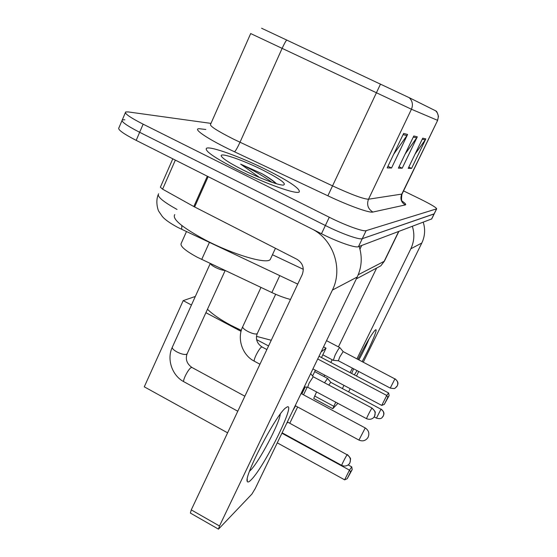 <?xml version="1.0" encoding="UTF-8"?>
<svg xmlns="http://www.w3.org/2000/svg" width="557" height="557" viewBox="0 0 557 557"><rect width="100%" height="100%" fill="white"/><g stroke="black" fill="none" stroke-linecap="round" stroke-linejoin="round"><path stroke-width="0.84" d="M290.503 299.45C284.989 298.086 278.779 295.788 271.858 292.557L197.296 257.257C185.154 250.657 179.807 246.006 181.241 243.312L186.463 231.608M121.948 120.702L118.94 127.769C117.367 129.405 123.111 133.61 136.18 140.371L321.486 233.752C337.716 241.996 355.547 248.178 358.436 246.702L431.724 218.915M124.865 119.762L122.296 119.887C120.765 121.405 126.55 125.541 139.647 132.287L325.372 225.508C341.643 233.738 359.446 240.032 362.28 238.688L434.216 213.832M237.881 169.878C265.285 183.692 296.839 194.839 299.262 191.942C300.32 188.767 289.556 181.464 266.97 170.017C241.285 157.144 210.191 145.781 206.473 148.273C204.454 150.884 214.925 158.084 237.881 169.878C265.285 183.692 296.839 194.839 299.262 191.942C300.32 188.767 289.556 181.464 266.97 170.017C241.285 157.144 210.191 145.781 206.473 148.273C204.454 150.884 214.925 158.084 237.881 169.878M261.595 28.247L409.249 97.691L435.685 110.836M125.332 112.744L122.296 119.887C120.765 121.405 126.55 125.541 139.647 132.287L325.372 225.508C341.643 233.738 359.446 240.032 362.28 238.688L434.168 213.937L431.668 219.026M210.985 123.389L128.207 111.922L125.659 111.971C124.176 113.384 130.004 117.45 143.135 124.176L329.271 217.244C345.577 225.46 363.359 231.865 366.13 230.654L436.667 208.833C436.416 207.615 430.923 204.342 420.187 199.016L403.56 190.905M407.606 134.439L391.543 167.998L387.157 167.908L403.623 133.457L407.606 134.439L406.944 135.56L403.059 134.634M425.806 138.916L411.574 168.409L408.197 168.339L422.735 138.164L425.806 138.916L425.221 139.904L422.234 139.194M417.29 136.82L402.203 168.214L398.366 168.137L413.809 135.964L417.29 136.82L416.671 137.871L413.28 137.071M402.203 168.214L399.056 166.696M405.113 154.073L416.671 137.871M411.574 168.409L408.803 167.072M415.042 154.129L425.221 139.904M391.543 167.998L387.944 166.258M393.715 154.185L406.944 135.56M174.759 214.584C171.904 218.985 182.174 227.493 205.568 240.116C233.578 254.779 266.866 264.45 270.236 259.513L270.834 258.225M276.516 183.761C273.696 180.99 268.843 177.634 261.957 173.687L240.659 164.141L259.583 177.544M242.929 169.906C259.36 178.163 278.751 185.397 283.325 185.091C287.071 183.998 280.185 178.964 262.667 170.003C243.207 160.214 220.064 152.186 221.206 155.863C222.278 158.397 229.519 163.083 242.929 169.906M240.659 164.141C252.787 169.941 263.245 175.998 272.032 182.334M261.957 173.687C268.042 177.307 272.749 180.621 276.084 183.629M250.949 480.03C248.902 482.077 247.677 482.529 247.252 481.387C243.694 476.597 275.861 415.049 285.581 407.961L287.287 406.868C295.899 403.24 263.712 467.936 250.949 480.03M249.543 471.18L250.19 470.588C258.455 463.062 279.684 423.118 280.255 414.136M218.483 529.143L190.383 513.074L191.267 509.878L302.228 274.58C304.519 268.119 302.778 263.036 297.006 259.318L193.822 206.55L207.329 176.228L311.391 228.662C333.19 239.037 343.3 268.578 332.404 290.079L219.486 525.996L218.483 529.143L251.868 494.129L255.273 488.482L357.232 277.01L332.404 290.079M359.174 246.424C362.44 256.965 361.792 267.158 357.232 277.01M193.822 206.55L162.602 189.171L160.374 187.194L172.795 158.822M207.469 309.267C212.663 314.364 220.44 319.69 230.8 325.246L241.334 330.398M256.464 336.351L271.252 340.264M305.18 386.983L301.873 393.938M295.565 405.872L292.745 410.76M348.146 464.914L351.752 466.877L352.198 469.586L347.192 478.721L344.644 479.828L277.275 442.857M227.604 432.831L144.277 386.823L183.19 300.634L195.333 296.449M289.786 423.243L297.633 406.986M303.509 394.816L307.199 387.164M312.588 376.003L315.394 370.196M321.5 357.545L326.033 348.16L321.124 351.899M323.554 346.858L326.033 348.16M268.571 345.96L256.575 339.596M241.07 331.359L205.902 312.693M191.448 305.02L183.19 300.634M344.644 479.828L349.476 470.136L281.919 433.221M347.192 478.721L350.583 471.932L349.476 470.136L351.752 466.877M352.198 469.586L350.583 471.932M317.713 358.98L386.732 395.442L388.626 392.964L319.036 356.243M312.937 368.894L381.754 405.419L386.732 395.442L387.79 397.385L389.134 395.595L388.626 392.964M389.134 395.595L384.302 404.368L387.79 397.385M381.754 405.419L384.302 404.368M304.331 386.906L301.163 393.555M210.351 263.524C210.685 264.491 212.328 265.759 215.28 267.339C219.521 269.435 222.696 270.444 224.812 270.347M347.108 454.777C345.96 456.232 341.246 465.499 341.713 465.374C347.262 467.776 350.137 462.797 349.747 463.097L349.873 462.86C351.112 459.546 350.193 456.851 347.108 454.777L287.851 422.192L286.632 423.445M380.974 409.235L376.448 418.14C382.478 419.797 382.032 416.775 383.188 416.218L383.293 416.016C384.351 413.21 383.578 410.955 380.974 409.235L330.747 382.318L327.565 378.44L324.494 382.77M330.747 382.318L328.776 385.047M310.653 373.622L313.208 376.762L309.093 383.132L307.715 387.212L304.254 386.899M394.899 378.913L390.255 388.083C393.618 388.654 395.24 388.654 395.115 388.09L397.287 385.883C398.38 382.986 397.587 380.668 394.899 378.913L343.147 351.599L339.861 347.638C339.053 347.979 337.465 350.492 335.091 355.192L333.323 360.323M343.147 351.599L339.714 357.072L338.384 360.769L333.274 360.323L322.823 354.809M351.655 373.455L353.611 368.783M358.005 359.39C365.831 343.843 371.561 334.082 375.195 330.092L375.738 329.758C377.959 328.888 370.496 346.231 362.147 361.563M412.361 226.337C414.756 234.058 414.241 241.543 410.829 248.791L356.953 358.84M423.243 222.229C425.457 229.373 424.977 236.3 421.809 243.012L363.289 362.161M357.037 370.586L354.363 374.882M352.393 368.142L350.179 372.675M343.968 385.36L342.416 388.521M335.725 402.196L332.808 408.685L337.911 403.365M348.605 391.808L350.256 388.702M358.722 371.477L356.494 376.01M332.808 408.685L313.723 398.45L316.564 391.947M324.028 376.56L324.71 375.139M330.851 362.482L332.181 359.745M338.419 346.886L376.33 268.704M358.903 359.864C363.227 351.913 366.61 344.922 369.054 338.893M209.397 242.427L201.718 259.451M279.767 275.631L271.858 292.557M158.627 193.766C156.74 196.343 162.881 201.571 177.035 209.446M321.486 233.752L329.271 217.244M358.436 246.702L366.13 230.654M136.18 140.371L143.135 124.176M431.564 219.089L436.57 208.889M359.954 249.104L361.702 245.463M272.45 254.744L303.307 269.303M358.235 274.754L384.156 261.33L398.638 231.524M374.032 269.442L380.856 265.8L384.588 260.801M181.666 229.345L181.861 225.564M435.644 110.794C438.331 113.517 438.93 116.678 437.44 120.284L411.442 109.242L250.685 33.559M250.671 33.587L210.581 124.308C209.411 125.882 217.174 130.881 233.87 139.313L332.62 185.913C351.634 194.672 363.596 199.107 368.504 199.211L402.043 194.052M286.758 39.958C285.644 41.239 284.077 44.1 282.044 48.55L239.99 142.265C237.463 147.737 235.639 150.919 234.518 151.803C207.065 138.958 190.243 127.268 200.576 128.862L205.839 129.496M402.328 201.265C405.385 203.416 406.373 204.635 405.301 204.934L372.898 212.05C367.982 208.972 366.513 204.698 368.504 199.211L411.442 109.242C413.231 104.841 412.5 100.991 409.249 97.691M435.964 111.101C436.528 110.885 437.356 112.618 438.456 116.316L437.635 120.361L401.674 194.344C400.01 198.87 401.221 202.4 405.301 204.934M372.898 212.05C369.458 213.122 349.253 205.923 327.864 195.799L380.515 84.072M327.864 195.799L234.518 151.803M208.151 176.639L194.63 206.974M191.267 509.878L219.486 525.996M175.337 160.11L162.602 189.171M295.203 405.67L358.959 440.079L365.239 427.95L301.065 393.507M347.352 454.54C349.893 457.193 350.952 458.752 350.527 459.212L349.942 462.735L349.079 464.044M210.274 263.489L172.371 347.088C171.828 348.257 173.324 349.859 176.847 351.878C181.039 353.994 184.242 354.816 186.47 354.356L187.187 353.667M244.871 396.215L191.914 367.453L191.016 367.662C188.057 369.312 182.09 381.287 183.97 381.796C172.217 375.787 166.515 359.39 172.224 347.415M381.12 409.096C386.071 413.287 382.931 415.411 383.355 415.905L382.596 417.04M371.874 408.246L372.062 408.086C374.596 410.704 375.648 412.222 375.216 412.64L374.596 416.204C375.829 412.911 374.924 410.258 371.874 408.246C370.871 409.423 366.13 418.76 366.569 418.69C372.16 420.967 374.798 416.163 374.457 416.462L373.629 417.569M260.989 287.426L242.748 326.66C242.33 327.718 243.966 329.278 247.663 331.345C251.855 333.441 254.904 334.297 256.826 333.922L257.32 333.441M266.873 349.552L261.978 346.955L261.337 347.136C259.771 348.515 257.961 351.293 255.914 355.463C254.403 358.771 253.881 360.692 254.34 361.221C242.462 355.282 236.767 338.816 242.636 326.896M395.031 378.809C400.079 383.042 396.974 385.117 397.35 385.757L396.41 387.115M421.809 243.012L410.829 248.791M314.601 395.992L333.74 406.248M297.737 284.112L177.857 227.458C169.732 223.044 164.489 219.298 162.136 216.22L158.968 211.576C158.077 210.692 155.243 201.899 158.146 194.839M356.327 278.883L380.856 265.8L384.434 261.115L398.854 231.44M436.667 208.833L434.168 213.937M437.635 120.361L401.952 194.24C401.284 198.856 401.43 201.244 402.405 201.418M221.38 156.301L221.206 155.863M270.236 259.513L275.443 248.297M247.252 479.076L247.252 481.387M285.546 407.989L287.287 406.868M358.959 440.079C362.656 441.652 365.657 440.796 367.975 437.517C369.716 433.569 368.804 430.38 365.239 427.95M287.865 422.199L287.468 421.705M191.914 367.453C186.901 363.853 185.279 359.362 187.041 353.98L225.167 270.521M183.97 381.796L237.79 411.226M341.713 465.374L282.176 432.845M314.712 371.61L327.565 378.44M376.448 418.14L374.165 416.921M372.062 408.086L313.201 376.755M261.978 346.955C256.958 343.453 255.371 339.025 257.216 333.664L275.659 294.277M254.34 361.221L259.952 364.229M366.569 418.69L307.694 387.206M326.541 340.661L339.861 347.638M390.255 388.083L338.371 360.762M375.126 330.148L375.738 329.758"/></g></svg>
